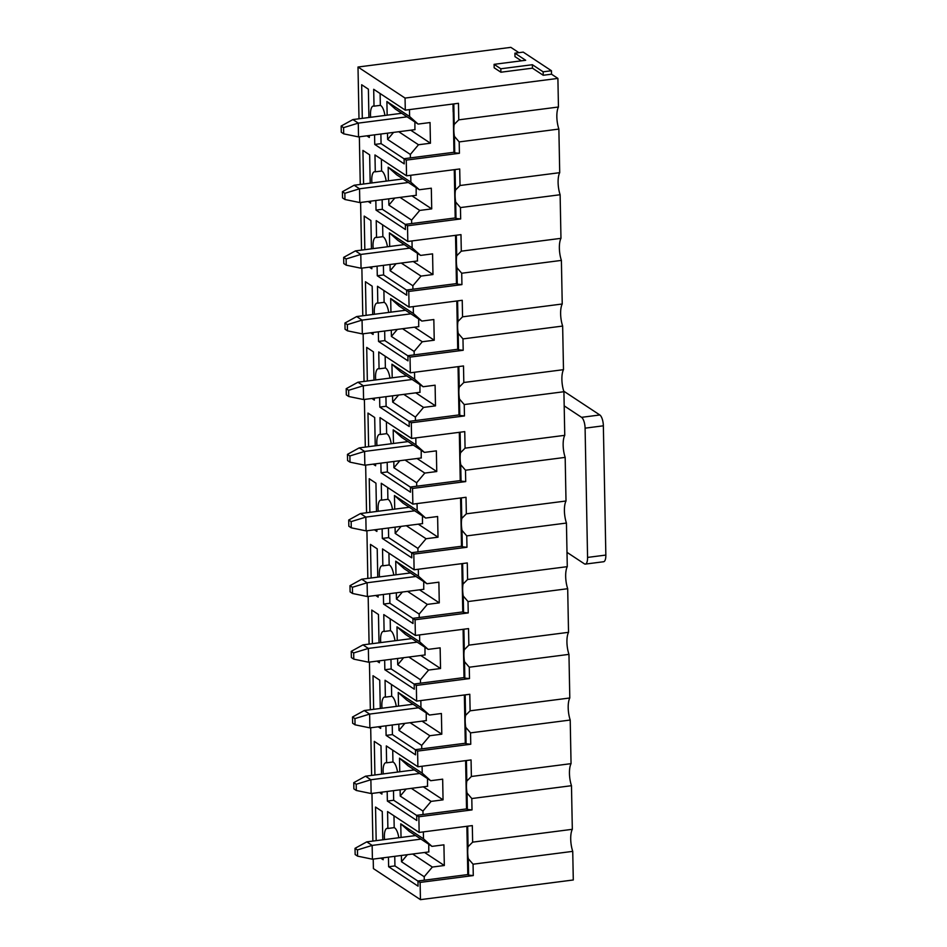 <?xml version="1.0" encoding="UTF-8"?>
<svg xmlns="http://www.w3.org/2000/svg" width="947" height="947" viewBox="0 0 947 947"><rect width="100%" height="100%" fill="white"/><g stroke="black" fill="none" stroke-linecap="round" stroke-linejoin="round"><path stroke-width="1.42" d="M494.097 64.337L500.821 68.776L532.38 64.716L543.14 71.818L551.45 70.741L523.218 52.109L514.908 53.186L525.668 60.277L494.097 64.337L494.168 67.793L500.892 72.221L532.451 68.16L543.211 75.263L551.509 74.197L557.901 78.412L405.056 98.074L358.002 67.024L510.847 47.35L518.897 52.665M514.908 53.186L514.979 56.631L521.347 60.833M572.319 829.312L472.636 842.143L472.316 825.595L419.154 832.437L418.858 816.752L472.02 809.91L467.356 809.448L467.037 793.018L471.795 798.534L571.479 785.702L572.319 829.312A16.016 5.706 -97.3 0 0 572.734 851.365L473.062 864.197L473.275 875.573L468.611 875.111L468.292 858.68L473.062 864.197M471.795 798.534L472.02 809.91M466.883 826.293L467.806 874.578L468.611 875.111M467.013 826.281L467.025 834.141M467.936 874.673L467.723 870.21M472.636 842.143L468.067 846.736L467.676 826.186M431.962 846.369L423.487 838.817L400.77 823.831L409.234 831.371L431.962 846.369L443.918 844.831L444.321 865.511L432.353 867.05L424.209 876.733L401.492 861.746L407.423 854.691M412.62 854.016L432.353 867.05M423.356 831.892L423.487 838.817M424.209 876.733L424.28 880.189L417.97 880.994L420.113 882.415L473.275 875.573M467.806 874.578L424.28 880.189M468.067 846.736A16.016 5.706 -97.3 0 0 468.292 858.68M428.778 851.945L428.778 844.274M384.565 839.563A11.198 3.989 82.7 0 1 387.134 828.353A11.198 3.989 82.7 0 1 387.891 828.459L394.201 827.642L393.976 815.817M387.891 828.459L387.572 811.579L419.154 832.437M400.77 823.831L401.031 837.444M401.374 855.472L401.492 861.746M394.201 827.642A11.198 3.989 82.7 0 1 398.782 837.74M417.97 881.124L394.935 865.925L394.757 856.325M417.97 880.994L418.065 886.167L388.625 866.73L388.448 857.13M394.935 865.925L388.625 866.73M424.576 852.478L444.321 865.511M382.801 839.8L382.257 811.484L375.533 807.045L376.184 840.652M380.741 858.124L383.18 859.734L383.144 857.816M571.053 763.649L471.381 776.481L471.061 759.932L417.899 766.774L417.591 751.089L470.754 744.247L466.09 743.786L465.77 727.355L470.541 732.871L570.212 720.04L571.053 763.649A16.016 5.706 -97.3 0 0 571.479 785.702M470.541 732.871L470.754 744.247M465.616 760.63L466.54 808.916L467.356 809.448M465.746 760.619L465.77 768.479M466.682 809.01L466.457 804.548M471.381 776.481L466.812 781.074L466.409 760.524M430.696 780.707L422.22 773.154L399.504 758.156L407.979 765.709L430.696 780.707L442.663 779.168L443.054 799.848L431.098 801.387L422.954 811.07L400.238 796.072L406.156 789.029M411.353 788.354L431.098 801.387M422.09 766.23L422.22 773.154M422.954 811.07L423.025 814.515L416.704 815.331L418.858 816.752M466.54 808.916L423.025 814.515M466.812 781.074A16.016 5.706 -97.3 0 0 467.037 793.018M427.523 786.282L427.511 778.612M383.298 773.9A11.198 3.989 82.7 0 1 385.879 762.69A11.198 3.989 82.7 0 1 386.625 762.797L392.946 761.98L392.721 750.154M386.625 762.797L386.305 745.916L417.899 766.774M399.504 758.156L399.764 771.781M400.119 789.81L400.238 796.072M392.946 761.98A11.198 3.989 82.7 0 1 397.515 772.077M416.704 815.462L393.68 800.262L393.49 790.662M416.704 815.331L416.81 820.504L387.37 801.067L387.181 791.467M393.68 800.262L387.37 801.067M423.321 786.815L443.054 799.848M381.534 774.137L380.99 745.822L374.278 741.383L374.917 774.989M379.475 792.461L381.925 794.071L381.89 792.154M569.798 697.986L470.114 710.818L469.795 694.269L416.633 701.111L416.337 685.427L469.499 678.585L464.835 678.123L464.515 661.693L469.274 667.209L568.958 654.377L569.798 697.986A16.016 5.706 -97.3 0 0 570.212 720.04M469.274 667.209L469.499 678.585M464.361 694.968L465.285 743.253L466.09 743.786M464.492 694.956L464.504 702.816M465.415 743.348L465.202 738.885M470.114 710.818L465.545 715.411L465.155 694.861M429.441 715.044L420.965 707.492L398.249 692.494L406.713 700.046L429.441 715.044L441.397 713.505L441.799 734.185L429.831 735.724L421.687 745.407L398.971 730.409L404.902 723.366M410.098 722.691L429.831 735.724M420.835 700.567L420.965 707.492M421.687 745.407L421.758 748.852L415.449 749.669L417.591 751.089M465.285 743.253L421.758 748.852M465.545 715.411A16.016 5.706 -97.3 0 0 465.77 727.355M426.257 720.62L426.257 712.949M382.043 708.238A11.198 3.989 82.7 0 1 384.612 697.028A11.198 3.989 82.7 0 1 385.37 697.134L391.679 696.317L391.454 684.492M385.37 697.134L385.05 680.254L416.633 701.111M398.249 692.494L398.509 706.119M398.853 724.147L398.971 730.409M391.679 696.317A11.198 3.989 82.7 0 1 396.26 706.415M415.449 749.799L392.413 734.6L392.236 725M415.449 749.669L415.544 754.842L386.104 735.405L385.914 725.804M392.413 734.6L386.104 735.405M422.054 721.152L441.799 734.185M380.28 708.474L379.735 680.159L373.011 675.72L373.663 709.327M378.22 726.799L380.658 728.409L380.623 726.491M568.531 632.324L468.86 645.144L468.54 628.607L415.378 635.449L415.07 619.764L468.232 612.922L463.568 612.46L463.249 596.03L468.019 601.546L567.691 588.714L568.531 632.324A16.016 5.706 -97.3 0 0 568.958 654.377M468.019 601.546L468.232 612.922M463.095 629.305L464.018 677.59L464.835 678.123M463.225 629.293L463.249 637.153M464.16 677.685L463.935 673.222M468.86 645.144L464.29 649.749L463.888 629.199M428.174 649.382L419.699 641.829L396.982 626.831L405.458 634.383L428.174 649.382L440.142 647.843L440.533 668.523L428.577 670.062L420.432 679.745L397.716 664.747L403.635 657.703M408.832 657.029L428.577 670.062M419.568 634.904L419.699 641.829M420.432 679.745L420.492 683.189L414.182 684.006L416.337 685.427M464.018 677.59L420.492 683.189M464.29 649.749A16.016 5.706 -97.3 0 0 464.515 661.693M425.002 654.945L424.99 647.286M380.777 642.575A11.198 3.989 82.7 0 1 383.357 631.365A11.198 3.989 82.7 0 1 384.103 631.471L390.424 630.655L390.2 618.829M384.103 631.471L383.784 614.591L415.378 635.449M396.982 626.831L397.243 640.456M397.598 658.485L397.716 664.747M390.424 630.655A11.198 3.989 82.7 0 1 394.994 640.752M414.182 684.136L391.158 668.937L390.969 659.325M414.182 684.006L414.289 689.179L384.849 669.742L384.66 660.142M391.158 668.937L384.849 669.742M420.799 655.49L440.533 668.523M379.013 642.812L378.469 614.496L371.757 610.057L372.396 643.664M376.953 661.136L379.404 662.746L379.368 660.828M567.277 566.661L467.593 579.481L467.273 562.944L414.111 569.786L413.815 554.102L466.978 547.259L462.314 546.798L461.994 530.367L466.753 535.884L566.436 523.052L567.277 566.661A16.016 5.706 -97.3 0 0 567.691 588.714M466.753 535.884L466.978 547.259M461.84 563.643L462.763 611.928L463.568 612.46M461.97 563.619L461.982 571.491M462.894 612.022L462.681 607.56M467.593 579.481L463.024 584.086L462.633 563.536M426.919 583.719L418.444 576.167L395.728 561.169L404.191 568.721L426.919 583.719L438.875 582.18L439.278 602.86L427.31 604.399L419.166 614.082L396.45 599.084L402.38 592.041M407.577 591.366L427.31 604.399M418.314 569.242L418.444 576.167M419.166 614.082L419.237 617.527L412.928 618.344L415.07 619.764M462.763 611.928L419.237 617.527M463.024 584.086A16.016 5.706 -97.3 0 0 463.249 596.03M423.735 589.283L423.735 581.624M379.522 576.912A11.198 3.989 82.7 0 1 382.091 565.702A11.198 3.989 82.7 0 1 382.848 565.809L389.158 564.992L388.933 553.166M382.848 565.809L382.529 548.929L414.111 569.786M395.728 561.169L395.988 574.793M396.331 592.81L396.45 599.084M389.158 564.992A11.198 3.989 82.7 0 1 393.739 575.089M412.928 618.474L389.892 603.275L389.714 593.662M412.928 618.344L413.022 623.517L383.582 604.079L383.393 594.479M389.892 603.275L383.582 604.079M419.533 589.827L439.278 602.86M377.758 577.149L377.214 548.834L370.49 544.395L371.141 578.001M375.699 595.474L378.137 597.083L378.102 595.166M566.01 500.999L466.338 513.819L466.019 497.282L412.856 504.124L412.549 488.439L465.711 481.597L461.047 481.135L460.727 464.705L465.498 470.221L565.17 457.389L566.01 500.999A16.016 5.706 -97.3 0 0 566.436 523.052M465.498 470.221L465.711 481.597M460.573 497.98L461.497 546.265L462.314 546.798M460.704 497.956L460.727 505.828M461.639 546.36L461.414 541.897M466.338 513.819L461.769 518.423L461.367 497.873M425.653 518.056L417.177 510.504L394.461 495.506L402.937 503.058L425.653 518.056L437.621 516.517L438.011 537.198L426.055 538.736L417.911 548.42L395.195 533.421L401.114 526.378M406.31 525.703L426.055 538.736M417.047 503.579L417.177 510.504M417.911 548.42L417.97 551.864L411.661 552.681L413.815 554.102M461.497 546.265L417.97 551.864M461.769 518.423A16.016 5.706 -97.3 0 0 461.994 530.367M422.48 523.62L422.469 515.949M378.255 511.25A11.198 3.989 82.7 0 1 380.836 500.04A11.198 3.989 82.7 0 1 381.582 500.134L387.903 499.329L387.678 487.504M381.582 500.134L381.262 483.266L412.856 504.124M394.461 495.506L394.721 509.131M395.077 527.148L395.195 533.421M387.903 499.329A11.198 3.989 82.7 0 1 392.472 509.427M411.661 552.811L388.637 537.612L388.448 528M411.661 552.681L411.767 557.854L382.328 538.417L382.138 528.817M388.637 537.612L382.328 538.417M418.278 524.165L438.011 537.198M376.492 511.487L375.947 483.171L369.235 478.732L369.875 512.327M374.432 529.811L376.882 531.421L376.847 529.503M564.755 435.336L465.072 448.156L464.752 431.619L411.59 438.461L411.294 422.776L464.456 415.934L459.792 415.473L459.473 399.042L464.231 404.558L563.915 391.727L564.755 435.336A16.016 5.706 -97.3 0 0 565.17 457.389M464.231 404.558L464.456 415.934M459.319 432.317L460.242 480.603L461.047 481.135M459.449 432.294L459.461 440.166M460.372 480.697L460.159 476.234M465.072 448.156L460.502 452.761L460.112 432.211M424.398 452.394L415.922 444.841L393.206 429.843L401.67 437.396L424.398 452.394L436.354 450.855L436.756 471.535L424.789 473.074L416.644 482.757L393.928 467.759L399.859 460.716M405.056 460.041L424.789 473.074M415.792 437.916L415.922 444.841M416.644 482.757L416.716 486.202L410.406 487.018L412.549 488.439M460.242 480.603L416.716 486.202M460.502 452.761A16.016 5.706 -97.3 0 0 460.727 464.705M421.214 457.957L421.214 450.287M377.001 445.587A11.198 3.989 82.7 0 1 379.569 434.377A11.198 3.989 82.7 0 1 380.327 434.472L386.636 433.667L386.412 421.841M380.327 434.472L380.007 417.603L411.59 438.461M393.206 429.843L393.467 443.468M393.81 461.485L393.928 467.759M386.636 433.667A11.198 3.989 82.7 0 1 391.218 443.764M410.406 487.149L387.37 471.937L387.193 462.337M410.406 487.018L410.501 492.191L381.061 472.754L380.872 463.154M387.37 471.937L381.061 472.754M417.011 458.502L436.756 471.535M375.237 445.812L374.692 417.509L367.969 413.07L368.62 446.664M373.177 464.148L375.616 465.758L375.58 463.841M563.489 369.673L463.817 382.493L463.497 365.956L410.335 372.798L410.027 357.114L463.19 350.272L458.526 349.81L458.206 333.38L462.976 338.896L562.648 326.064L563.489 369.673A16.016 5.706 -97.3 0 0 563.915 391.727M462.976 338.896L463.19 350.272M458.052 366.655L458.975 414.94L459.792 415.473M458.182 366.631L458.206 374.503M459.117 415.035L458.893 410.572M463.817 382.493L459.248 387.098L458.845 366.548M423.131 386.731L414.656 379.179L391.94 364.181L400.415 371.733L423.131 386.731L435.099 385.192L435.49 405.872L423.534 407.411L415.39 417.094L392.674 402.096L398.592 395.053M403.789 394.378L423.534 407.411M414.526 372.254L414.656 379.179M415.39 417.094L415.449 420.539L409.14 421.356L411.294 422.776M458.975 414.94L415.449 420.539M459.248 387.098A16.016 5.706 -97.3 0 0 459.473 399.042M419.959 392.295L419.947 384.624M375.734 379.925A11.198 3.989 82.7 0 1 378.315 368.714A11.198 3.989 82.7 0 1 379.06 368.809L385.382 368.004L385.157 356.179M379.06 368.809L378.741 351.941L410.335 372.798M391.94 364.181L392.2 377.806M392.543 395.822L392.674 402.096M385.382 368.004A11.198 3.989 82.7 0 1 389.951 378.102M409.14 421.486L386.116 406.275L385.926 396.675M409.14 421.356L409.246 426.529L379.806 407.092L379.617 397.491M386.116 406.275L379.806 407.092M415.757 392.839L435.49 405.872M373.97 380.149L373.426 351.846L366.714 347.407L367.353 381.002M371.911 398.486L374.361 400.096L374.325 398.178M562.234 303.999L462.55 316.831L462.231 300.294L409.068 307.136L408.773 291.451L461.935 284.609L457.271 284.147L456.951 267.717L461.71 273.233L561.393 260.401L562.234 303.999A16.016 5.706 -97.3 0 0 562.648 326.064M461.71 273.233L461.935 284.609M456.797 300.992L457.721 349.277L458.526 349.81M456.928 300.968L456.939 308.84M457.851 349.36L457.638 344.909M462.55 316.831L457.981 321.435L457.59 300.886M421.877 321.069L413.401 313.516L390.685 298.518L399.149 306.07L421.877 321.069L433.833 319.53L434.235 340.21L422.267 341.749L414.123 351.432L391.407 336.434L397.338 329.39M402.534 328.716L422.267 341.749M413.271 306.591L413.401 313.516M414.123 351.432L414.194 354.876L407.885 355.693L410.027 357.114M457.721 349.277L414.194 354.876M457.981 321.435A16.016 5.706 -97.3 0 0 458.206 333.38M418.692 326.632L418.692 318.961M374.479 314.262A11.198 3.989 82.7 0 1 377.048 303.052A11.198 3.989 82.7 0 1 377.806 303.147L384.115 302.342L383.89 290.516M377.806 303.147L377.486 286.278L409.068 307.136M390.685 298.518L390.945 312.143M391.289 330.16L391.407 336.434M384.115 302.342A11.198 3.989 82.7 0 1 388.696 312.439M407.885 355.823L384.849 340.612L384.671 331.012M407.885 355.693L407.979 360.866L378.54 341.429L378.35 331.829M384.849 340.612L378.54 341.429M414.49 327.177L434.235 340.21M372.716 314.487L372.171 286.172L365.447 281.744L366.098 315.339M370.656 332.823L373.094 334.433L373.059 332.515M560.967 238.336L461.296 251.168L460.976 234.631L407.814 241.473L407.506 225.788L460.668 218.946L456.004 218.485L455.685 202.054L460.455 207.571L560.127 194.739L560.967 238.336A16.016 5.706 -97.3 0 0 561.393 260.401M460.455 207.571L460.668 218.946M455.531 235.33L456.454 283.615L457.271 284.147M455.661 235.306L455.685 243.178M456.596 283.698L456.371 279.247M461.296 251.168L456.726 255.761L456.324 235.223M420.61 255.406L412.134 247.854L389.418 232.855L397.894 240.408L420.61 255.406L432.578 253.867L432.968 274.547L421.013 276.086L412.868 285.769L390.152 270.771L396.071 263.728M401.268 263.053L421.013 276.086M412.004 240.929L412.134 247.854M412.868 285.769L412.928 289.214L406.618 290.031L408.773 291.451M456.454 283.615L412.928 289.214M456.726 255.761A16.016 5.706 -97.3 0 0 456.951 267.717M417.438 260.97L417.426 253.299M373.213 248.599A11.198 3.989 82.7 0 1 375.793 237.389A11.198 3.989 82.7 0 1 376.539 237.484L382.86 236.679L382.635 224.853M376.539 237.484L376.219 220.615L407.814 241.473M389.418 232.855L389.679 246.48M390.022 264.497L390.152 270.771M382.86 236.679A11.198 3.989 82.7 0 1 387.43 246.776M406.618 290.161L383.594 274.95L383.405 265.349M406.618 290.031L406.725 295.204L377.285 275.766L377.095 266.166M383.594 274.95L377.285 275.766M413.235 261.514L432.968 274.547M371.449 248.824L370.904 220.509L364.193 216.082L364.832 249.677M369.389 267.161L371.84 268.77L371.804 266.853M559.713 172.674L460.029 185.505L459.709 168.968L406.547 175.811L406.251 160.126L459.413 153.284L454.749 152.822L454.43 136.392L459.188 141.908L558.872 129.076L559.713 172.674A16.016 5.706 -97.3 0 0 560.127 194.739M459.188 141.908L459.413 153.284M454.276 169.667L455.199 217.952L456.004 218.485M454.406 169.643L454.418 177.515M455.329 218.035L455.116 213.584M460.029 185.505L455.46 190.098L455.069 169.56M419.355 189.743L410.88 182.191L388.163 167.193L396.627 174.745L419.355 189.743L431.311 188.204L431.714 208.885L419.746 210.423L411.602 220.106L388.886 205.108L394.816 198.065M400.013 197.39L419.746 210.423M410.749 175.266L410.88 182.191M411.602 220.106L411.673 223.551L405.363 224.368L407.506 225.788M455.199 217.952L411.673 223.551M455.46 190.098A16.016 5.706 -97.3 0 0 455.685 202.054M416.171 195.307L416.171 187.636M371.958 182.937A11.198 3.989 82.7 0 1 374.527 171.727A11.198 3.989 82.7 0 1 375.284 171.821L381.594 171.016L381.369 159.191M375.284 171.821L374.965 154.953L406.547 175.811M388.163 167.193L388.424 180.818M388.767 198.834L388.886 205.108M381.594 171.016A11.198 3.989 82.7 0 1 386.175 181.114M405.363 224.498L382.328 209.287L382.15 199.687M405.363 224.368L405.458 229.541L376.018 210.104L375.829 200.504M382.328 209.287L376.018 210.104M411.969 195.851L431.714 208.885M370.194 183.162L369.65 154.846L362.926 150.419L363.577 184.014M368.134 201.498L370.573 203.108L370.537 201.19M453.14 103.981L453.933 152.289L404.097 158.705L406.251 160.126M453.933 152.289L453.85 147.921M454.075 152.372L454.749 152.822M370.691 117.274A11.198 3.989 82.7 0 1 373.272 106.064A11.198 3.989 82.7 0 1 374.018 106.159L373.698 89.29L405.292 110.148L458.455 103.306L458.774 119.843L454.193 124.436A16.016 5.706 -97.3 0 0 454.43 136.392M454.193 124.436L453.802 103.898M458.774 119.843L558.446 107.011L557.901 78.412M405.292 110.148L405.056 98.074M404.097 158.836L381.073 143.624L374.752 144.441L404.203 163.878L404.097 158.705M558.446 107.011A16.016 5.706 -97.3 0 0 558.872 129.076M373.213 859.095L373.402 868.588L420.444 899.65L420.113 882.415M420.444 899.65L573.29 879.976L572.734 851.365M374.752 144.441L374.574 134.841M358.002 67.024L358.996 118.777M359.351 136.794L360.262 184.44M360.606 202.457L361.517 250.103M361.872 268.131L362.784 315.765M363.127 333.794L364.039 381.428M364.394 399.456L365.305 447.091M365.649 465.119L366.56 512.753M366.915 530.782L367.827 578.428M368.17 596.444L369.093 644.09M369.437 662.107L370.348 709.753M370.691 727.769L371.615 775.415M371.958 793.432L372.869 841.078M368.928 117.499L368.383 89.184L361.671 84.757L362.31 118.351M366.868 135.835L369.318 137.445L369.283 135.516M384.908 115.451A11.198 3.989 82.7 0 0 380.339 105.354L374.018 106.159M551.45 70.741L551.509 74.197M410.714 130.189L430.447 143.222L430.045 122.542L418.089 124.081L395.373 109.083L386.897 101.53L387.157 115.155M387.501 133.172L387.631 139.446L393.55 132.402M398.746 131.728L418.491 144.761L430.447 143.222M414.916 129.644L414.904 121.974M380.339 105.354L380.114 93.516M386.897 101.53L409.613 116.528L409.483 109.603M381.073 143.624L380.883 134.024M387.631 139.446L410.347 154.444L410.406 157.889M418.089 124.081L409.613 116.528M410.347 154.444L418.491 144.761M453.009 104.004L453.163 111.853M500.821 68.776L500.892 72.221M532.38 64.716L532.451 68.16M543.14 71.818L543.211 75.263M415.058 129.632L358.534 136.901L358.274 123.122L343.572 127.644L341.157 126.046L341.275 132.249L343.702 133.847L343.572 127.644M407.115 116.824L358.274 123.122L352.9 119.571L341.157 126.046M401.729 113.285L352.9 119.571M343.702 133.847L358.534 136.901M417.58 260.958L361.056 268.226L360.795 254.447L346.105 258.969L343.678 257.371L343.797 263.574L346.223 265.172L346.105 258.969M409.637 248.161L360.795 254.447L355.421 250.896L343.678 257.371M404.251 244.61L355.421 250.896M346.223 265.172L361.056 268.226M418.834 326.62L362.322 333.889L362.062 320.11L347.36 324.632L344.945 323.034L345.063 329.236L347.478 330.834L347.36 324.632M410.891 313.824L362.062 320.11L356.676 316.558L344.945 323.034M405.517 310.273L356.676 316.558M347.478 330.834L362.322 333.889M428.92 851.921L372.408 859.201L372.147 845.411L357.445 849.933L355.03 848.334L355.149 854.537L357.564 856.135L357.445 849.933M420.977 839.125L372.147 845.411L366.761 841.859L355.03 848.334M415.603 835.574L366.761 841.859M357.564 856.135L372.408 859.201M427.665 786.259L371.141 793.539L370.881 779.748L356.19 784.27L353.764 782.672L353.882 788.875L356.309 790.473L356.19 784.27M419.722 773.462L370.881 779.748L365.506 776.197L353.764 782.672M414.336 769.911L365.506 776.197M356.309 790.473L371.141 793.539M426.399 720.596L369.886 727.876L369.626 714.085L354.924 718.607L352.509 717.009L352.627 723.212L355.042 724.81L354.924 718.607M418.456 707.8L369.626 714.085L364.24 710.534L352.509 717.009M413.081 704.248L364.24 710.534M355.042 724.81L369.886 727.876M425.144 654.933L368.62 662.202L368.359 648.423L353.669 652.945L351.242 651.347L351.361 657.549L353.787 659.148L353.669 652.945M417.201 642.137L368.359 648.423L362.985 644.871L351.242 651.347M411.815 638.586L362.985 644.871M353.787 659.148L368.62 662.202M423.877 589.271L367.365 596.539L367.105 582.76L352.402 587.282L349.988 585.684L350.106 591.887L352.521 593.485L352.402 587.282M415.934 576.474L367.105 582.76L361.718 579.209L349.988 585.684M410.56 572.923L361.718 579.209M352.521 593.485L367.365 596.539M420.101 392.283L363.577 399.551L363.317 385.772L348.626 390.294L346.2 388.696L346.318 394.899L348.745 396.497L348.626 390.294M412.158 379.487L363.317 385.772L357.942 382.221L346.2 388.696M406.772 375.935L357.942 382.221M348.745 396.497L363.577 399.551M422.622 523.608L366.098 530.876L365.838 517.098L351.148 521.619L348.721 520.021L348.839 526.224L351.266 527.822L351.148 521.619M414.679 510.812L365.838 517.098L360.464 513.546L348.721 520.021M409.293 507.261L360.464 513.546M351.266 527.822L366.098 530.876M421.356 457.946L364.844 465.214L364.583 451.435L349.881 455.957L347.466 454.359L347.585 460.562L349.999 462.16L349.881 455.957M413.413 445.149L364.583 451.435L359.197 447.884L347.466 454.359M408.039 441.598L359.197 447.884M349.999 462.16L364.844 465.214M416.313 195.295L359.801 202.563L359.54 188.784L344.838 193.306L342.423 191.708L342.542 197.911L344.957 199.509L344.838 193.306M408.37 182.499L359.54 188.784L354.154 185.233L342.423 191.708M402.996 178.947L354.154 185.233M344.957 199.509L359.801 202.563M566.993 552.35L584.37 563.82A8.961 3.196 -97.3 0 0 585.353 564.092A8.961 3.196 -97.3 0 0 587.566 557.416L585.092 428.162A8.961 3.196 -97.3 0 0 581.565 417.331L564.187 405.861M585.353 564.092L603.63 561.737A8.961 3.196 -97.3 0 0 605.843 555.072L603.357 425.807A8.961 3.196 -97.3 0 0 599.83 414.975L563.725 391.147M605.843 555.072L587.566 557.416M603.357 425.807L585.092 428.162M599.83 414.975L581.565 417.331"/></g></svg>
